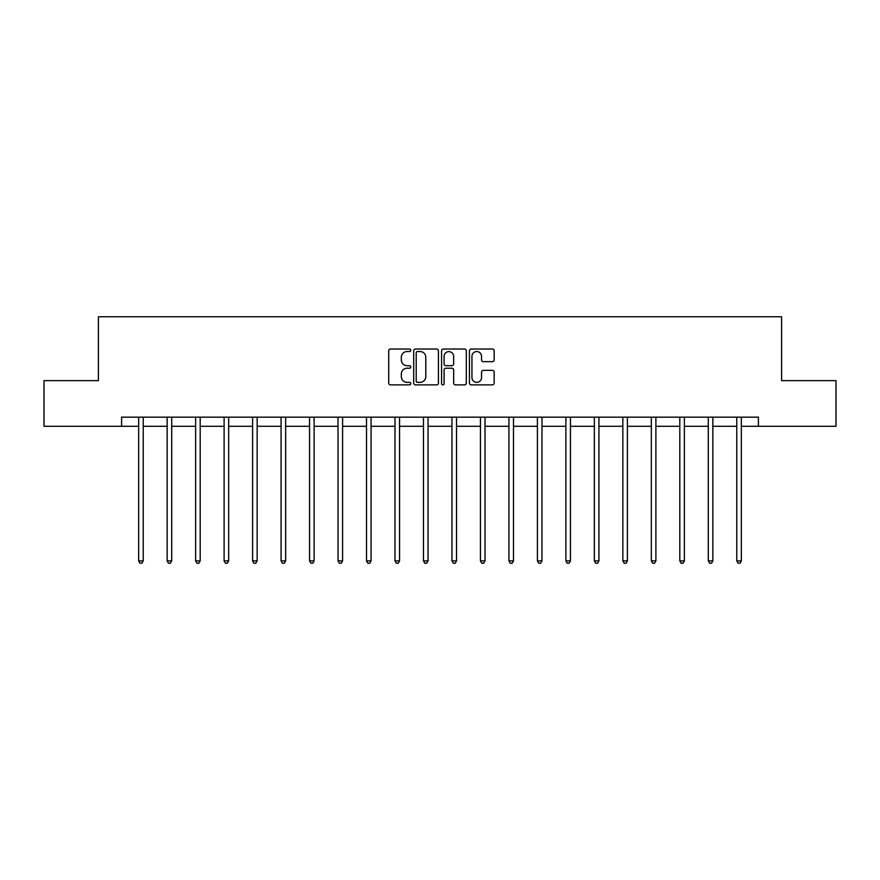<?xml version="1.0" encoding="UTF-8"?>
<svg xmlns="http://www.w3.org/2000/svg" width="880" height="880" viewBox="0 0 880 880"><rect width="100%" height="100%" fill="white"/><g stroke="black" fill="none" stroke-linecap="round" stroke-linejoin="round"><path stroke-width="1.32" d="M410.784 350.284A1.254 1.254 0 0 0 409.53 349.03L390.489 349.03A1.793 1.793 0 0 0 388.707 350.823L388.707 383.086A1.793 1.793 0 0 0 390.489 384.868L409.53 384.868A1.254 1.254 0 0 0 410.784 383.614A1.254 1.254 0 0 0 409.53 382.36L407.066 382.36A5.731 5.731 0 0 1 401.335 376.629L401.335 373.945A5.731 5.731 0 0 1 407.066 368.203L409.53 368.203A1.254 1.254 0 0 0 410.784 366.949A1.254 1.254 0 0 0 409.53 365.695L407.066 365.695A5.731 5.731 0 0 1 401.335 359.964L401.335 357.28A5.731 5.731 0 0 1 407.066 351.538L409.53 351.538A1.254 1.254 0 0 0 410.784 350.284M492.371 361.669A1.793 1.793 0 0 0 494.164 359.876L494.164 350.823A1.793 1.793 0 0 0 492.371 349.03L471.229 349.03A1.793 1.793 0 0 0 469.436 350.823L469.436 383.086A1.793 1.793 0 0 0 471.229 384.868L492.371 384.868A1.793 1.793 0 0 0 494.164 383.086L494.164 372.152A1.793 1.793 0 0 0 492.371 370.359L483.318 370.359A1.793 1.793 0 0 0 481.536 372.152L481.536 377.575A4.796 4.796 0 0 1 476.74 382.36A4.796 4.796 0 0 1 471.944 377.575L471.944 356.334A4.796 4.796 0 0 1 476.74 351.538A4.796 4.796 0 0 1 481.536 356.334L481.536 359.876A1.793 1.793 0 0 0 483.318 361.669L492.371 361.669M121.594 426.294L44 426.294L44 380.644L98.406 380.644L98.406 316.745L781.594 316.745L781.594 380.644L836 380.644L836 426.294L758.406 426.294L758.406 417.164L121.594 417.164L121.594 426.294L138.666 426.294M438.427 350.823A1.793 1.793 0 0 0 436.645 349.03L415.492 349.03A1.793 1.793 0 0 0 413.699 350.823L413.699 383.086A1.793 1.793 0 0 0 415.492 384.868L436.645 384.868A1.793 1.793 0 0 0 438.427 383.086L438.427 350.823M443.355 349.03L464.508 349.03A1.793 1.793 0 0 1 466.301 350.823L466.301 383.086A1.793 1.793 0 0 1 464.508 384.868L455.455 384.868A1.793 1.793 0 0 1 453.662 383.086L453.662 369.996A1.793 1.793 0 0 0 451.869 368.203L445.874 368.203A1.793 1.793 0 0 0 444.081 369.996L444.081 383.614A1.254 1.254 0 0 1 442.827 384.868A1.254 1.254 0 0 1 441.573 383.614L441.573 350.823A1.793 1.793 0 0 1 443.355 349.03M143.231 426.294L167.145 426.294M171.71 426.294L195.624 426.294M200.189 426.294L224.103 426.294M228.668 426.294L252.593 426.294M257.158 426.294L281.072 426.294M285.637 426.294L309.551 426.294M314.116 426.294L338.03 426.294M342.595 426.294L366.52 426.294M371.074 426.294L394.999 426.294M399.564 426.294L423.478 426.294M428.043 426.294L451.957 426.294M456.522 426.294L480.436 426.294M485.001 426.294L508.926 426.294M513.48 426.294L537.405 426.294M541.97 426.294L565.884 426.294M570.449 426.294L594.363 426.294M598.928 426.294L622.842 426.294M627.407 426.294L651.332 426.294M655.897 426.294L679.811 426.294M684.376 426.294L708.29 426.294M712.855 426.294L736.769 426.294M741.334 426.294L758.406 426.294M417.461 351.538A1.254 1.254 0 0 0 416.207 352.792L416.207 381.106A1.254 1.254 0 0 0 417.461 382.36L420.068 382.36A5.731 5.731 0 0 0 425.799 376.629L425.799 357.28A5.731 5.731 0 0 0 420.068 351.538L417.461 351.538M453.662 356.422A4.796 4.796 0 0 0 448.866 351.626A4.796 4.796 0 0 0 444.081 356.422L444.081 363.902A1.793 1.793 0 0 0 445.874 365.695L451.869 365.695A1.793 1.793 0 0 0 453.662 363.902L453.662 356.422M143.473 417.164L143.363 417.428A1.826 1.826 0 0 0 143.231 418.11L143.231 560.879L138.666 560.879L138.666 418.11A1.826 1.826 0 0 0 138.534 417.428L138.424 417.164M143.231 560.879L141.856 563.255L140.03 563.255L138.666 560.879M171.952 417.164L171.842 417.428A1.826 1.826 0 0 0 171.71 418.11L171.71 560.879L167.145 560.879L167.145 418.11A1.826 1.826 0 0 0 167.013 417.428L166.903 417.164M171.71 560.879L170.335 563.255L168.52 563.255L167.145 560.879M200.431 417.164L200.321 417.428A1.826 1.826 0 0 0 200.189 418.11L200.189 560.879L195.624 560.879L195.624 418.11A1.826 1.826 0 0 0 195.492 417.428L195.382 417.164M200.189 560.879L198.825 563.255L196.999 563.255L195.624 560.879M228.91 417.164L228.8 417.428A1.826 1.826 0 0 0 228.668 418.11L228.668 560.879L224.103 560.879L224.103 418.11A1.826 1.826 0 0 0 223.971 417.428L223.872 417.164M228.668 560.879L227.304 563.255L225.478 563.255L224.103 560.879M257.389 417.164L257.29 417.428A1.826 1.826 0 0 0 257.158 418.11L257.158 560.879L252.593 560.879L252.593 418.11A1.826 1.826 0 0 0 252.461 417.428L252.351 417.164M257.158 560.879L255.783 563.255L253.957 563.255L252.593 560.879M285.879 417.164L285.769 417.428A1.826 1.826 0 0 0 285.637 418.11L285.637 560.879L281.072 560.879L281.072 418.11A1.826 1.826 0 0 0 280.94 417.428L280.83 417.164M285.637 560.879L284.262 563.255L282.436 563.255L281.072 560.879M314.358 417.164L314.248 417.428A1.826 1.826 0 0 0 314.116 418.11L314.116 560.879L309.551 560.879L309.551 418.11A1.826 1.826 0 0 0 309.419 417.428L309.309 417.164M314.116 560.879L312.752 563.255L310.926 563.255L309.551 560.879M342.837 417.164L342.727 417.428A1.826 1.826 0 0 0 342.595 418.11L342.595 560.879L338.03 560.879L338.03 418.11A1.826 1.826 0 0 0 337.898 417.428L337.788 417.164M342.595 560.879L341.231 563.255L339.405 563.255L338.03 560.879M371.316 417.164L371.206 417.428A1.826 1.826 0 0 0 371.074 418.11L371.074 560.879L366.52 560.879L366.52 418.11A1.826 1.826 0 0 0 366.388 417.428L366.278 417.164M371.074 560.879L369.71 563.255L367.884 563.255L366.52 560.879M399.795 417.164L399.696 417.428A1.826 1.826 0 0 0 399.564 418.11L399.564 560.879L394.999 560.879L394.999 418.11A1.826 1.826 0 0 0 394.867 417.428L394.757 417.164M399.564 560.879L398.189 563.255L396.363 563.255L394.999 560.879M428.285 417.164L428.175 417.428A1.826 1.826 0 0 0 428.043 418.11L428.043 560.879L423.478 560.879L423.478 418.11A1.826 1.826 0 0 0 423.346 417.428L423.236 417.164M428.043 560.879L426.668 563.255L424.842 563.255L423.478 560.879M456.764 417.164L456.654 417.428A1.826 1.826 0 0 0 456.522 418.11L456.522 560.879L451.957 560.879L451.957 418.11A1.826 1.826 0 0 0 451.825 417.428L451.715 417.164M456.522 560.879L455.158 563.255L453.332 563.255L451.957 560.879M485.243 417.164L485.133 417.428A1.826 1.826 0 0 0 485.001 418.11L485.001 560.879L480.436 560.879L480.436 418.11A1.826 1.826 0 0 0 480.304 417.428L480.205 417.164M485.001 560.879L483.637 563.255L481.811 563.255L480.436 560.879M513.722 417.164L513.612 417.428A1.826 1.826 0 0 0 513.48 418.11L513.48 560.879L508.926 560.879L508.926 418.11A1.826 1.826 0 0 0 508.794 417.428L508.684 417.164M513.48 560.879L512.116 563.255L510.29 563.255L508.926 560.879M542.212 417.164L542.102 417.428A1.826 1.826 0 0 0 541.97 418.11L541.97 560.879L537.405 560.879L537.405 418.11A1.826 1.826 0 0 0 537.273 417.428L537.163 417.164M541.97 560.879L540.595 563.255L538.769 563.255L537.405 560.879M570.691 417.164L570.581 417.428A1.826 1.826 0 0 0 570.449 418.11L570.449 560.879L565.884 560.879L565.884 418.11A1.826 1.826 0 0 0 565.752 417.428L565.642 417.164M570.449 560.879L569.074 563.255L567.248 563.255L565.884 560.879M599.17 417.164L599.06 417.428A1.826 1.826 0 0 0 598.928 418.11L598.928 560.879L594.363 560.879L594.363 418.11A1.826 1.826 0 0 0 594.231 417.428L594.121 417.164M598.928 560.879L597.564 563.255L595.738 563.255L594.363 560.879M627.649 417.164L627.539 417.428A1.826 1.826 0 0 0 627.407 418.11L627.407 560.879L622.842 560.879L622.842 418.11A1.826 1.826 0 0 0 622.71 417.428L622.611 417.164M627.407 560.879L626.043 563.255L624.217 563.255L622.842 560.879M656.128 417.164L656.029 417.428A1.826 1.826 0 0 0 655.897 418.11L655.897 560.879L651.332 560.879L651.332 418.11A1.826 1.826 0 0 0 651.2 417.428L651.09 417.164M655.897 560.879L654.522 563.255L652.696 563.255L651.332 560.879M684.618 417.164L684.508 417.428A1.826 1.826 0 0 0 684.376 418.11L684.376 560.879L679.811 560.879L679.811 418.11A1.826 1.826 0 0 0 679.679 417.428L679.569 417.164M684.376 560.879L683.001 563.255L681.175 563.255L679.811 560.879M713.097 417.164L712.987 417.428A1.826 1.826 0 0 0 712.855 418.11L712.855 560.879L708.29 560.879L708.29 418.11A1.826 1.826 0 0 0 708.158 417.428L708.048 417.164M712.855 560.879L711.48 563.255L709.665 563.255L708.29 560.879M741.576 417.164L741.466 417.428A1.826 1.826 0 0 0 741.334 418.11L741.334 560.879L736.769 560.879L736.769 418.11A1.826 1.826 0 0 0 736.637 417.428L736.527 417.164M741.334 560.879L739.97 563.255L738.144 563.255L736.769 560.879"/></g></svg>
